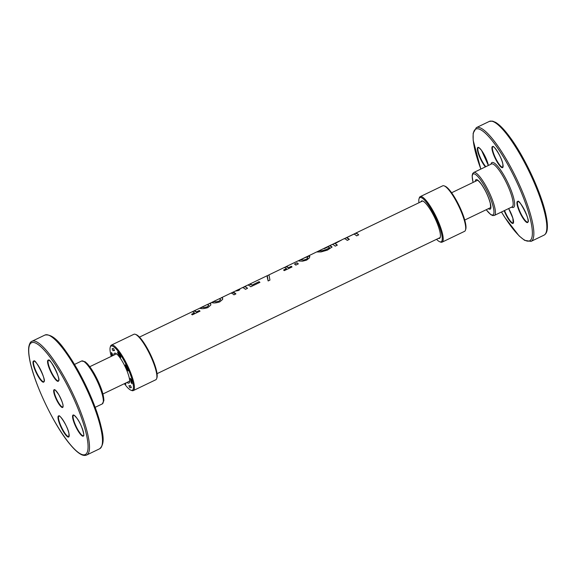 <?xml version="1.0" encoding="UTF-8"?>
<svg xmlns="http://www.w3.org/2000/svg" width="576" height="576" viewBox="0 0 576 576"><rect width="100%" height="100%" fill="white"/><g stroke="black" fill="none" stroke-linecap="round" stroke-linejoin="round"><path stroke-width="0.86" d="M418.954 202.752A24.523 5.494 64.3 0 1 419.047 198.734L419.342 197.813A25.243 5.652 64.3 0 1 420.221 196.639A25.243 5.652 64.3 0 1 437.227 219.024A25.243 5.652 64.3 0 1 442.094 242.136A25.243 5.652 64.3 0 1 440.626 242.093L439.726 241.747A24.523 5.494 64.3 0 1 436.529 239.306M419.047 198.734A24.523 5.494 64.3 0 1 436.421 219.334A24.523 5.494 64.3 0 1 439.726 241.747M420.221 196.639L442.706 185.825A25.243 5.652 64.3 0 1 444.175 185.875A25.243 5.652 64.3 0 1 459.72 208.21A25.243 5.652 64.3 0 1 465.458 230.155A25.243 5.652 64.3 0 1 464.58 231.329L442.094 242.136M420.869 201.83A20.736 4.644 64.3 0 1 421.538 201.002A20.736 4.644 64.3 0 1 435.514 219.391A20.736 4.644 64.3 0 1 439.51 238.378A20.736 4.644 64.3 0 1 438.444 238.392M465.458 230.155L465.754 229.234A24.523 5.494 -115.7 0 0 460.181 207.914A24.523 5.494 -115.7 0 0 445.075 186.221L444.175 185.875M355.414 233.345L357.235 233.705L358.69 234.857L356.609 235.872A20.282 4.543 -115.7 0 0 353.743 234.209L346.457 237.715A20.282 4.543 64.3 0 1 349.322 239.378L347.213 240.386A20.282 4.543 -115.7 0 0 343.894 238.831L341.676 239.897M345.996 237.866L353.282 234.36L345.996 237.859M346.457 237.715L349.33 239.407M355.162 233.453A20.282 4.543 64.3 0 1 355.392 233.302A20.282 4.543 64.3 0 1 358.711 234.857M303.574 260.093L305.906 259.402C307.685 258.437 308.167 257.674 307.361 257.105L305.424 257.436L300.665 259.769L303.574 260.093L305.921 259.438C307.692 258.466 308.182 257.702 307.375 257.141M307.742 257.479L307.361 257.105M300.665 259.769L303.559 260.057M298.274 260.806L306.598 256.81L309.499 256.09L309.874 256.442M300.276 259.855L306.583 256.774L309.492 256.061L309.866 256.428M323.899 248.573L329.63 245.779A20.282 4.543 64.3 0 1 332.093 247.01L327.434 250.099L321.07 251.921L316.591 251.964L306.598 256.81M309.499 256.09L309.542 257.796L306.662 260.1L302.53 261.194L298.987 260.993M294.53 264.089L297.072 262.865L298.346 263.916M297.058 262.836A20.282 4.543 64.3 0 1 298.332 263.887L295.79 265.111A20.282 4.543 -115.7 0 0 294.516 264.06L297.072 262.865M284.105 267.617L285.905 266.753L288.518 267.682L291.326 266.328L292.032 266.954L284.292 270.634A20.282 4.543 -115.7 0 0 283.594 270.014L286.466 268.632A20.282 4.543 -115.7 0 0 283.846 267.703L268.97 274.86L269.942 280.102L268.142 280.966L267.25 277.258L267.163 275.774L268.942 274.903M283.601 270.043L286.466 268.632M291.326 266.328L291.319 266.299A20.282 4.543 64.3 0 1 292.018 266.926M288.518 267.682L291.319 266.299M285.66 266.868A20.282 4.543 64.3 0 1 285.89 266.717A20.282 4.543 64.3 0 1 288.504 267.653M268.142 280.966L267.293 275.695M249.538 284.249L252.043 285.077L259.114 281.678L259.92 282.391M259.114 281.678L259.099 281.65A20.282 4.543 64.3 0 1 259.913 282.362L250.733 286.769A20.282 4.543 -115.7 0 0 247.414 285.214L244.202 286.754A20.282 4.543 64.3 0 1 247.529 288.31L245.419 289.325A20.282 4.543 -115.7 0 0 242.1 287.77L240.106 288.756L239.508 289.958L238.226 290.578L235.346 291.082L232.589 292.342A20.282 4.543 64.3 0 1 235.915 293.897L233.95 294.84A20.282 4.543 -115.7 0 0 230.63 293.285L221.299 297.77L222.538 297.986L222.682 299.347L219.766 301.874C216.151 303.041 213.444 303.25 211.637 302.508L209.412 303.487L210.672 303.732L210.809 305.035L207.878 307.591C204.271 308.75 201.557 308.966 199.757 308.225L193.889 310.946A20.282 4.543 64.3 0 1 196.502 311.882L199.318 310.529A20.282 4.543 64.3 0 1 200.016 311.155L192.29 314.863A20.282 4.543 -115.7 0 0 191.592 314.244L194.465 312.862A20.282 4.543 -115.7 0 0 191.844 311.926L139.464 337.111M252.043 285.077L259.099 281.65M249.293 284.35A20.282 4.543 64.3 0 1 249.516 284.206A20.282 4.543 64.3 0 1 252.029 285.048M244.224 286.798L246.053 287.158L247.5 288.31M235.13 291.161L240.062 288.792M232.61 292.385L235.886 293.897M238.133 289.937L238.781 289.404M235.62 290.923L238.118 289.908M232.366 292.493A20.282 4.543 64.3 0 1 232.589 292.342L230.89 293.198M201.478 307.699L201.924 307.217L204.055 307.541L207.122 306.922L208.778 305.287L207.468 304.438L201.535 307.274M201.924 307.217L201.463 307.67L201.91 307.188L204.041 307.505L207.108 306.886L208.778 305.287M207.569 304.409L209.887 303.386L210.823 303.984M193.91 310.99L196.517 311.911L199.325 310.558L200.03 311.184M191.599 314.273L194.465 312.862M213.358 301.982L213.811 301.507L215.935 301.824L219.002 301.205L220.658 299.57L219.355 298.721L213.415 301.558M213.811 301.507L213.343 301.954L213.797 301.471L215.928 301.795L218.995 301.176L220.651 299.542M219.449 298.699L221.774 297.677L222.71 298.289M329.652 245.808L332.107 247.039M337.32 245.182L335.002 243.576A20.282 4.543 64.3 0 1 337.306 245.153L335.203 246.161A20.282 4.543 -115.7 0 0 331.884 244.606L318.744 250.927L322.078 250.769L326.57 249.444L329.609 247.673A20.282 4.543 -115.7 0 0 328.104 246.838L324.432 248.602A20.282 4.543 -115.7 0 0 323.885 248.537L329.63 245.779M322.078 250.769L326.563 249.415L329.609 247.673M318.751 250.92L322.07 250.74M332.143 244.519L334.001 243.626A20.246 4.536 64.3 0 1 334.469 243.526L339.408 241.106M334.469 243.526L339.034 241.236M333.756 243.749A20.282 4.543 64.3 0 1 333.986 243.598A20.282 4.543 64.3 0 1 334.454 243.49M341.575 240.026L335.002 243.576M116.417 353.758A15.286 3.427 -115.7 0 0 116.244 353.815A15.286 3.427 -115.7 0 0 115.877 354.154M128.995 381.456A15.286 3.427 -115.7 0 0 129.492 381.377A15.286 3.427 -115.7 0 0 129.643 381.276M125.107 365.155A19.469 4.363 -115.7 0 1 127.584 370.584L128.239 370.858A21.636 4.846 64.3 0 0 125.489 364.824L125.107 365.155L125.568 364.982M112.687 355.687A19.469 4.363 64.3 0 1 112.457 354.067L111.434 352.498A21.636 4.846 -115.7 0 0 112.039 355.997M114.494 350.669L113.688 348.725A21.636 4.846 -115.7 0 0 112.435 348.61A21.636 4.846 -115.7 0 0 112.09 348.818L113.047 350.755A19.469 4.363 64.3 0 1 113.206 350.64A19.469 4.363 64.3 0 1 114.494 350.669M120.758 357.509L120.65 356.328A21.636 4.846 -115.7 0 0 117.576 352.13L117.986 353.729A19.469 4.363 64.3 0 1 120.758 357.509M117.986 353.729L118.606 353.426M113.789 355.154A16.589 3.715 64.3 0 1 115.495 353.232A16.589 3.715 64.3 0 1 125.712 367.906A16.589 3.715 64.3 0 1 129.485 382.327A16.589 3.715 64.3 0 1 126.914 382.457M130.918 390.204L131.825 390.55A25.243 5.652 -115.7 0 0 133.286 390.593L155.772 379.778A25.243 5.652 -115.7 0 0 156.658 378.612A25.243 5.652 -115.7 0 0 150.912 356.666A25.243 5.652 -115.7 0 0 135.367 334.332A25.243 5.652 -115.7 0 0 133.906 334.282L111.413 345.096A25.243 5.652 -115.7 0 0 110.534 346.27L110.239 347.191A24.523 5.494 64.3 0 1 127.62 367.79A24.523 5.494 64.3 0 1 130.918 390.204A24.523 5.494 64.3 0 1 124.387 383.666M156.658 378.612L156.953 377.69A24.523 5.494 -115.7 0 0 151.373 356.371A24.523 5.494 -115.7 0 0 136.274 334.678L135.367 334.332M133.286 390.593A25.243 5.652 -115.7 0 0 128.426 367.481A25.243 5.652 -115.7 0 0 111.413 345.096M111.262 356.371A24.523 5.494 64.3 0 1 110.239 347.191M130.248 378.331L131.191 379.462A21.636 4.846 64.3 0 1 132.005 383.796L130.975 382.234A19.469 4.363 -115.7 0 0 130.248 378.331M130.385 385.546L131.35 387.475A21.636 4.846 64.3 0 1 131.177 387.598A21.636 4.846 64.3 0 1 129.744 387.569L128.945 385.632A19.469 4.363 -115.7 0 0 130.075 385.733A19.469 4.363 -115.7 0 0 130.385 385.546M125.582 383.09L125.863 384.17A21.636 4.846 64.3 0 1 125.158 383.299M127.584 370.584L128.023 370.339M130.975 382.234L131.738 381.895M488.412 208.67A16.366 3.665 -115.7 0 0 489.953 201.852A16.366 3.665 -115.7 0 0 481.104 183.758A16.366 3.665 -115.7 0 0 475.286 181.368M490.622 207.756A15.278 3.427 64.3 0 1 490.19 207.806M473.119 182.412A22.723 5.09 64.3 0 1 480.326 179.618A22.723 5.09 64.3 0 1 493.553 208.483A22.723 5.09 64.3 0 1 486.238 209.707M486.194 209.729L490.795 214.632L492.768 215.582L494.366 215.417A23.81 5.335 -115.7 0 0 492.782 200.974A23.81 5.335 -115.7 0 0 481.147 178.459A23.81 5.335 -115.7 0 0 473.731 172.505L472.601 173.664L472.118 175.81L473.069 182.434M473.731 172.505L491.472 163.973A23.81 5.335 64.3 0 1 498.881 169.927A23.81 5.335 64.3 0 1 510.516 192.449A23.81 5.335 64.3 0 1 512.1 206.892L494.366 215.417M511.589 207.137A24.89 5.58 -115.7 0 0 512.892 195.372A24.89 5.58 -115.7 0 0 499.702 168.768A24.89 5.58 -115.7 0 0 490.954 164.225M480.859 169.078A62.021 13.896 64.3 0 1 495.173 144.59A62.021 13.896 64.3 0 1 532.21 229.687A62.021 13.896 64.3 0 1 501.487 211.99M523.958 219.614A11.722 2.628 -115.7 0 0 526.507 214.567A11.722 2.628 -115.7 0 0 517.126 201.766A11.722 2.628 -115.7 0 0 523.958 219.614M502.934 164.484A11.722 2.628 -115.7 0 0 493.567 146.794A11.722 2.628 -115.7 0 0 496.044 160.006A11.722 2.628 -115.7 0 0 502.934 164.484M485.834 166.687A11.362 2.542 64.3 0 1 479.534 155.642A11.362 2.542 64.3 0 1 478.339 147.578C478.944 148.414 477.058 145.339 481.543 150.401L488.362 165.47A11.722 2.628 -115.7 0 0 481.514 150.343A11.722 2.628 -115.7 0 0 477.691 151.358A11.722 2.628 -115.7 0 0 485.402 166.896M504.151 210.708A11.722 2.628 -115.7 0 0 513.036 223.416A11.722 2.628 -115.7 0 0 508.658 208.548L512.849 218.174L513.194 222.941A11.362 2.542 64.3 0 1 504.547 210.521M546.415 231.487A62.021 13.896 -115.7 0 0 510.062 137.434M544.01 235.152C545.803 234.166 546.862 232.294 547.2 229.529C547.668 226.13 547.308 221.566 546.134 215.827C542.009 194.35 524.959 157.32 509.983 137.254C504.526 129.809 499.759 124.862 495.684 122.407L492.595 121.118L489.334 121.406A63.101 14.141 64.3 0 1 508.975 137.189A63.101 14.141 64.3 0 1 539.813 196.87A63.101 14.141 64.3 0 1 544.01 235.152L531.029 241.394A63.101 14.141 -115.7 0 0 526.831 203.112A63.101 14.141 -115.7 0 0 495.994 143.431A63.101 14.141 -115.7 0 0 476.345 127.649L473.162 133.236L473.177 140.321L480.823 169.092M502.754 167.177A11.362 2.542 64.3 0 1 495.54 158.047A11.362 2.542 64.3 0 1 492.912 146.707C492.818 144.144 502.099 157.291 502.891 164.398L502.754 167.177M524.232 219.226A11.362 2.542 64.3 0 1 518.681 208.483A11.362 2.542 64.3 0 1 517.925 201.593C518.587 197.726 531.23 221.954 527.767 222.062A11.362 2.542 64.3 0 1 524.232 219.226M103.262 402.019A22.723 5.09 -115.7 0 0 97.488 379.8A22.723 5.09 -115.7 0 0 83.743 361.411M81.634 361.001A23.81 5.335 64.3 0 1 96.754 380.153A23.81 5.335 64.3 0 1 102.262 403.92L103.874 400.637C103.752 394.186 100.548 385.178 94.27 373.601L87.653 364.054L85.219 361.807L81.634 361.001L74.542 364.414M102.053 445.111A62.021 13.896 -115.7 0 0 85.781 385.423A62.021 13.896 -115.7 0 0 49.327 335.441M29.707 359.489A62.021 13.896 64.3 0 1 66.161 383.184A62.021 13.896 64.3 0 1 79.258 453.132A62.021 13.896 64.3 0 1 29.707 359.489M86.666 455.018A63.101 14.141 -115.7 0 0 72.065 392.018A63.101 14.141 -115.7 0 0 31.982 341.273C30.586 341.618 29.52 343.476 28.8 346.86C28.368 349.978 28.627 354.103 29.592 359.23C33.545 382.298 53.784 425.038 69.71 443.952C73.685 448.812 77.213 452.167 80.309 454.01C82.67 455.465 84.787 455.803 86.666 455.018L99.648 448.776A63.101 14.141 64.3 0 0 85.054 385.776A63.101 14.141 64.3 0 0 44.971 335.03C54.972 333.446 64.613 348.523 77.026 368.654C85.414 383.465 92.167 398.34 97.279 413.28C102.391 430.56 106.272 442.793 99.648 448.776M47.736 363.326A11.722 2.628 -115.7 0 0 57.096 381.024A11.722 2.628 -115.7 0 0 54.626 367.805A11.722 2.628 -115.7 0 0 47.736 363.326M76.738 417.974A11.722 2.628 -115.7 0 0 74.189 423.022A11.722 2.628 -115.7 0 0 83.57 435.823A11.722 2.628 -115.7 0 0 76.738 417.974M69.012 433.872A11.722 2.628 -115.7 0 0 59.652 416.182A11.722 2.628 -115.7 0 0 62.122 429.394A11.722 2.628 -115.7 0 0 69.012 433.872M53.82 392.393A9.842 2.203 -115.7 0 0 61.69 407.254A9.842 2.203 -115.7 0 0 59.609 396.151A9.842 2.203 -115.7 0 0 53.82 392.393M40.01 379.224A11.722 2.628 -115.7 0 0 42.559 374.184A11.722 2.628 -115.7 0 0 33.178 361.382A11.722 2.628 -115.7 0 0 40.01 379.224M48.218 363.406A11.362 2.542 64.3 0 1 48.55 360.331C49.212 356.465 61.855 380.693 58.392 380.808A11.362 2.542 64.3 0 1 52.985 375.084A11.362 2.542 64.3 0 1 48.218 363.406M40.284 378.842A11.362 2.542 64.3 0 1 34.733 368.1A11.362 2.542 64.3 0 1 33.977 361.21C34.639 357.336 47.29 381.571 43.819 381.679A11.362 2.542 64.3 0 1 40.284 378.842M83.405 435.694A11.362 2.542 64.3 0 1 76.19 426.557A11.362 2.542 64.3 0 1 73.562 415.217C74.16 416.052 72.274 412.97 76.759 418.039C81.742 424.044 85.046 437.206 83.405 435.694M54.31 392.465A9.482 2.124 64.3 0 1 54.583 389.902C54.439 388.958 55.85 390.586 58.831 394.769C61.92 400.882 63.324 404.64 63.036 406.044L62.798 406.994A9.482 2.124 64.3 0 1 58.284 402.221A9.482 2.124 64.3 0 1 54.31 392.465M68.832 436.565A11.362 2.542 64.3 0 1 61.618 427.435A11.362 2.542 64.3 0 1 58.99 416.095C58.896 413.532 68.184 426.679 68.976 433.786L68.832 436.565M464.731 220.046L490.694 207.569M477.569 180.274L451.613 192.751M477.425 180.187L477.353 180.209C477.576 180.828 476.41 178.258 481.183 183.946C485.395 190.051 488.434 196.495 490.291 203.285L490.666 207.734M489.334 121.406L476.345 127.649M501.458 212.004L504.785 217.368L519.127 235.937L524.606 240.343L531.029 241.394M355.406 233.338L344.153 238.745M249.538 284.234L247.673 285.127M244.224 286.79L242.359 287.683M201.55 307.303L199.606 308.239M193.903 310.982L192.103 311.846M213.43 301.594L211.493 302.522M318.773 250.949L316.714 251.942M341.482 240.034L339.444 241.013M422.604 200.995L355.392 233.302M301.032 259.438L300.19 259.841M298.138 260.827L285.89 266.717M267.199 275.702L249.516 284.206M238.55 289.476L236.326 290.549M440.179 237.557L157.046 373.673M339.43 240.977L333.986 243.598M113.206 350.64L114.228 350.028M129.643 381.139L102.924 393.984M89.798 366.689L116.525 353.844M95.17 407.326L102.262 403.92M31.982 341.273L44.971 335.03"/></g></svg>
